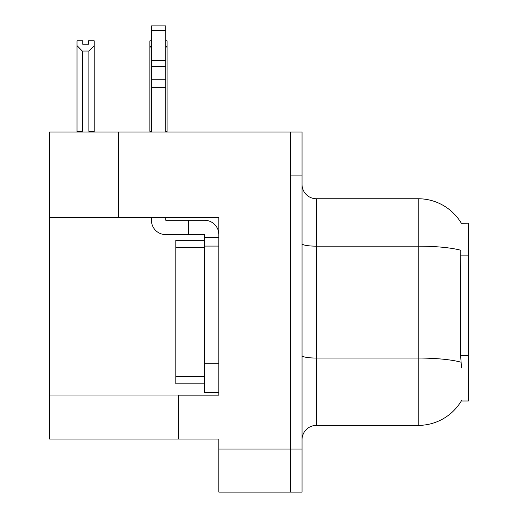 <?xml version="1.0" encoding="UTF-8"?>
<svg xmlns="http://www.w3.org/2000/svg" width="518" height="518" viewBox="0 0 518 518"><rect width="100%" height="100%" fill="white"/><g stroke="black" fill="none" stroke-linecap="round" stroke-linejoin="round"><path stroke-width="0.78" d="M118.421 217.547L218.836 217.547L218.836 395.13L178.671 395.13L178.671 439.024L49.566 439.024L49.566 217.547L118.421 217.547L118.421 132.051L290.559 132.051L290.559 492.1L218.836 492.1L218.836 449.067L290.559 449.067L290.559 492.1L302.033 492.1L302.033 449.067L290.559 449.067L290.559 175.084L302.033 175.084L302.033 449.067M178.671 439.024L218.836 439.024L218.836 449.067M118.421 132.051L49.566 132.051L49.566 217.547M461.389 223.316A50.207 50.207 0 0 0 418.227 198.75A50.207 50.207 0 0 1 461.389 223.316L468.434 223.141L468.434 401.01L461.285 401.01L461.538 400.582A50.207 50.207 0 0 1 418.227 425.395A50.207 50.207 0 0 0 461.285 401.01M302.033 439.743A14.342 14.342 0 0 1 316.381 425.395L418.227 425.395L418.227 198.75L316.381 198.75A14.342 14.342 0 0 1 302.033 184.408A14.342 14.342 0 0 0 316.381 198.75L316.381 425.395M461.538 368.02L460.612 355.555L460.819 250.272A50.207 8.715 180 0 0 418.227 246.167L316.381 246.167A14.342 2.493 0 0 1 302.033 243.674M290.559 132.051L302.033 132.051L302.033 175.084M165.76 40.818L167.087 40.818L167.087 45.59L165.76 47.876M165.76 131.332L167.087 131.332L167.087 132.051L167.087 45.59M151.418 131.332L149.87 131.332L149.87 40.818L151.418 40.818M151.418 48.168L149.87 45.59M88.474 44.224L82.738 44.224L88.474 44.224L88.474 40.818L94.218 40.818L94.218 45.59L88.902 51.062L82.31 51.062L82.31 131.332L77.001 131.332L77.001 132.051M82.31 51.062L77.001 45.59L77.001 40.818L82.738 40.818L82.738 44.224M82.31 131.332L81.604 132.051M77.001 45.59L77.001 131.332M94.218 45.59L94.218 131.332L88.902 131.332L88.902 51.062M89.608 132.051L88.902 131.332M94.218 131.332L94.218 132.051M165.76 217.547L165.76 220.267L188.707 220.267L188.707 234.615L204.487 234.615L204.487 237.484L218.836 237.484M204.487 392.404L218.836 392.404L204.487 392.404L204.487 237.484M218.836 246.089L204.487 246.089L204.493 240.352L175.803 240.352L175.803 383.799L204.487 383.799M188.707 220.267L204.487 220.267A14.342 14.342 0 0 1 218.836 234.622M151.418 217.547L151.418 220.267A14.342 14.342 0 0 0 165.76 234.615L188.707 234.615M151.418 132.051L151.418 87.652L165.76 87.652L165.76 132.051M165.76 30.478L151.418 30.478L151.418 25.9L165.76 25.9L165.76 87.652M151.418 87.652L151.418 79.235L165.76 79.235M165.76 66.453L151.418 66.453L151.418 30.478M151.418 66.453L151.418 79.235M165.76 60.418L151.418 60.418M49.566 395.992L178.671 395.992M468.434 255.141L460.612 255.141M468.434 355.555L460.612 355.555M460.975 362.199A50.207 8.715 180 0 0 418.227 358.055L316.381 358.055A14.342 2.493 -0 0 1 302.033 355.562M218.836 363.714L204.487 363.714M175.803 376.625L204.487 376.625M175.803 247.526L204.487 247.526"/></g></svg>
